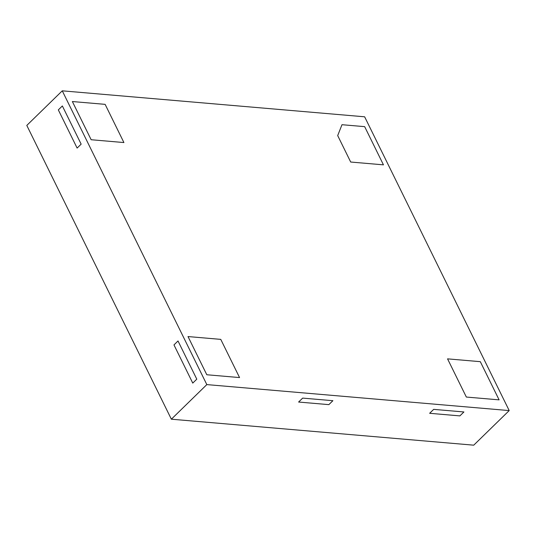 <?xml version="1.0" encoding="UTF-8"?>
<svg xmlns="http://www.w3.org/2000/svg" width="536" height="536" viewBox="0 0 536 536"><rect width="100%" height="100%" fill="white"/><g stroke="black" fill="none" stroke-linecap="round" stroke-linejoin="round"><path stroke-width="0.8" d="M62.357 105.954L58.324 109.887L77.117 148.077L81.15 144.144L77.117 148.077L58.324 109.887L62.357 105.954L81.15 144.144L62.357 105.954M123.91 142.549L105.123 104.353L72.36 101.539L91.154 139.735L123.91 142.549L105.123 104.353L72.36 101.539L91.154 139.735L123.91 142.549M220.765 339.375L239.559 377.565L206.802 374.751L188.009 336.561L220.765 339.375L239.559 377.565L206.802 374.751L188.009 336.561L220.765 339.375M173.972 344.909L192.759 383.099L196.792 379.166L192.759 383.099L173.972 344.909L178.006 340.97L196.792 379.166L178.006 340.97L173.972 344.909M298.612 402.04L328.849 404.64L332.89 400.7L328.849 404.64L298.612 402.04L302.646 398.107L332.89 400.7L302.646 398.107L298.612 402.04M466.34 397.049L499.103 399.863L480.31 361.673L447.553 358.859L466.34 397.049L499.103 399.863L480.31 361.673L447.553 358.859L466.34 397.049M429.644 413.296L459.881 415.896L463.915 411.963L459.881 415.896L429.644 413.296L433.678 409.363L463.915 411.963L433.678 409.363L429.644 413.296M350.698 162.033L337.687 135.588L341.988 124.707L364.661 126.65L383.454 164.847L350.698 162.033L337.687 135.588L341.988 124.707L364.661 126.65L383.454 164.847L350.698 162.033M171.359 419.199L26.8 125.417L62.263 90.825L364.641 116.801L509.2 410.583L473.737 445.175L171.359 419.199L206.822 384.6L62.263 90.825M509.2 410.583L206.822 384.6"/></g></svg>
